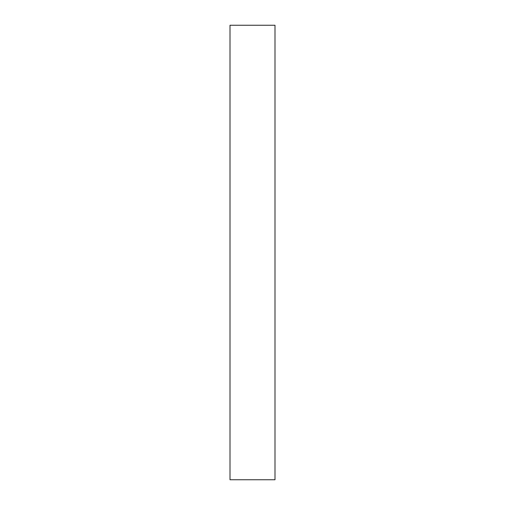 <?xml version="1.0" encoding="UTF-8"?>
<svg xmlns="http://www.w3.org/2000/svg" width="505" height="505" viewBox="0 0 505 505"><rect width="100%" height="100%" fill="white"/><g stroke="black" fill="none" stroke-linecap="round" stroke-linejoin="round"><path stroke-width="0.76" d="M230.002 25.25L230.002 479.75L274.998 479.75L274.998 25.25L230.002 25.25"/></g></svg>

